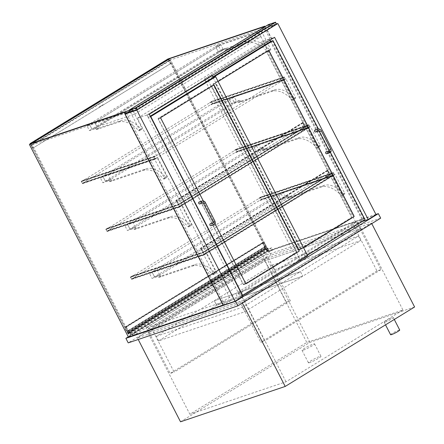 <?xml version="1.0" encoding="UTF-8"?>
<svg xmlns="http://www.w3.org/2000/svg" width="444" height="444" viewBox="0 0 444 444"><rect width="100%" height="100%" fill="white"/><g stroke="black" fill="none" stroke-linecap="round" stroke-linejoin="round"><path stroke-width="0.33" stroke-dasharray="2.22 1.67" d="M390.603 334.726A5.128 0.549 152.8 0 1 394.91 331.896A5.128 0.549 152.8 0 1 399.722 330.036M385.187 322.105A5.128 0.549 -27.2 0 0 390.381 319.663A5.128 0.549 -27.2 0 0 393.312 317.571A5.128 0.549 -27.2 0 0 388.506 319.425A5.128 0.549 -27.2 0 0 384.193 322.255A5.128 0.549 -27.2 0 0 385.187 322.105M309.79 362.57A7.049 0.755 152.8 0 1 308.425 362.781A7.049 0.755 152.8 0 1 314.352 358.885A7.049 0.755 152.8 0 1 320.968 356.338A7.049 0.755 152.8 0 1 316.933 359.213A7.049 0.755 152.8 0 1 309.79 362.57M303.38 350.105A7.049 0.755 -27.2 0 0 310.523 346.747A7.049 0.755 -27.2 0 0 314.557 343.867A7.049 0.755 -27.2 0 0 307.942 346.42A7.049 0.755 -27.2 0 0 302.02 350.31A7.049 0.755 -27.2 0 0 303.38 350.105M147.93 332.639L264.846 260.856L360.978 228.388L244.061 300.172L147.93 332.639L189.871 414.252L306.793 342.468L402.924 310.001L286.008 381.785L189.871 414.252M244.061 300.172L286.008 381.785M360.978 228.388L402.924 310.001M264.846 260.856L306.793 342.468M242.357 303.091L242.085 302.564L371.5 223.11L266.822 258.464L137.412 337.917L242.085 302.564M138.223 339.494L137.412 337.917M414.607 306.987L309.929 342.341L180.519 421.8M309.929 342.341L266.822 258.464M371.767 223.632L371.5 223.11M242.879 296.409L231.058 300.405L137.44 118.248L262.748 41.309L274.57 37.318M137.44 118.248L149.262 114.252M231.058 300.405L223.204 305.228M376.04 214.652L364.219 218.642L356.366 223.465L262.748 41.309M364.219 218.642L266 27.534L127.556 112.537M276.434 24.009L266 27.534M356.366 223.465L362.171 221.506M243.706 300.294L148.285 332.523L265.201 260.733L360.622 228.51L243.706 300.294L241.375 295.76L145.954 327.988L262.876 256.199L357.975 224.081M307.403 255.222L241.375 295.76M360.622 228.51L358.291 223.976M265.201 260.733L262.876 256.199M148.285 332.523L145.954 327.988M380.686 218.159L271.023 255.195L128.222 342.873M271.023 255.195L268.692 250.66L128.288 336.868M375.929 214.441L268.692 250.66M147.414 329.259L170.135 373.465L174.12 372.116L151.398 327.911L147.414 329.259L263.614 257.909L286.336 302.12L170.135 373.465M286.336 302.12L290.326 300.771L267.604 256.565L151.398 327.911M267.604 256.565L263.614 257.909M290.326 300.771L174.12 372.116M240.282 293.367L236.297 294.716L260.761 342.324L264.752 340.975L240.282 293.367L356.488 222.022L352.497 223.371L376.967 270.979L380.952 269.63L357.681 224.348M357.648 224.281L356.488 222.022M376.967 270.979L260.761 342.324M380.952 269.63L264.752 340.975M352.497 223.371L236.297 294.716M156.271 336.352L242.435 307.248L300.449 271.634L214.286 300.732L216.617 305.267L302.78 276.168L244.766 311.782L158.602 340.887L274.631 269.647L360.789 240.548L302.78 276.168L216.617 305.267L214.286 300.732L156.271 336.352L158.602 340.887M272.3 265.112L214.286 300.732L300.449 271.634L302.78 276.168L300.449 271.634L358.463 236.014L272.3 265.112L274.631 269.647M242.435 307.248L244.766 311.782M358.463 236.014L360.789 240.548M129.892 111.1L86.885 125.624L89.449 130.614L94.716 128.832A2.054 1.182 58.5 0 1 95.976 129.226A1.282 0.738 -121.5 0 0 96.759 129.476L118.676 122.072A26.918 15.518 58.5 0 1 138.584 130.469A1.027 0.594 -121.5 0 0 139.416 130.758A1.027 0.594 -121.5 0 0 139.449 129.692L129.892 111.1L132.395 109.568L141.947 128.155A1.027 0.594 58.5 0 1 141.913 129.221A1.027 0.594 58.5 0 1 141.087 128.938A26.918 15.518 -121.5 0 0 121.173 120.54L99.256 127.939A1.282 0.738 58.5 0 1 98.474 127.694A2.054 1.182 -121.5 0 0 97.214 127.3L91.947 129.082L89.383 124.092L132.395 109.568L134.726 114.102L96.981 126.845L223.182 49.362L260.922 36.613L134.726 114.102M89.449 130.614L91.947 129.082L89.383 124.092L94.655 122.311L97.214 127.3L91.947 129.082L218.143 51.598L215.584 46.609L258.591 32.085L268.148 50.672A1.027 0.594 58.5 0 1 268.115 51.737A1.027 0.594 58.5 0 1 267.282 51.449A26.918 15.518 -121.5 0 0 247.375 43.051L225.458 50.455A1.282 0.738 58.5 0 1 224.67 50.211A2.054 1.182 -121.5 0 0 223.415 49.817L218.143 51.598L223.415 49.817L220.851 44.827L215.584 46.609L218.143 51.598L220.646 50.061L225.913 48.279A2.054 1.182 58.5 0 1 227.173 48.674A1.282 0.738 -121.5 0 0 227.955 48.923L249.872 41.52A26.918 15.518 58.5 0 1 269.786 49.917A1.027 0.594 -121.5 0 0 270.612 50.205A1.027 0.594 -121.5 0 0 270.646 49.14L261.094 30.547L258.591 32.085L260.922 36.613M86.885 125.624L218.082 45.072L220.646 50.061M203.879 255.056L149.473 273.432L152.037 278.421L157.309 276.64A2.054 1.182 58.5 0 1 158.564 277.034A1.282 0.738 -121.5 0 0 159.352 277.278L192.663 266.028A26.918 15.518 58.5 0 1 212.571 274.425A1.027 0.594 -121.5 0 0 213.398 274.714A1.027 0.594 -121.5 0 0 213.431 273.648L203.879 255.056L206.377 253.524L215.928 272.111A1.027 0.594 58.5 0 1 215.895 273.177A1.027 0.594 58.5 0 1 215.068 272.894A26.918 15.518 -121.5 0 0 195.16 264.496L161.849 275.746A1.282 0.738 58.5 0 1 161.061 275.502A2.054 1.182 -121.5 0 0 159.807 275.102L154.534 276.884L151.976 271.894L206.377 253.524M149.473 273.432L151.976 271.894L157.243 270.119L159.807 275.102L154.534 276.884L151.976 271.894L278.172 194.411L332.578 176.04L342.13 194.627A1.027 0.594 58.5 0 1 342.096 195.693A1.027 0.594 58.5 0 1 341.269 195.41A26.918 15.518 -121.5 0 0 321.356 187.013L288.045 198.263A1.282 0.738 58.5 0 1 287.262 198.013A2.054 1.182 -121.5 0 0 286.003 197.619L280.736 199.4L278.172 194.411L280.736 199.4L152.037 278.421M154.712 159.39L100.305 177.761L102.869 182.75L108.142 180.969A2.054 1.182 58.5 0 1 109.396 181.363A1.282 0.738 -121.5 0 0 110.184 181.613L143.495 170.363A26.918 15.518 58.5 0 1 163.403 178.76A1.027 0.594 -121.5 0 0 164.23 179.043A1.027 0.594 -121.5 0 0 164.263 177.977L154.712 159.39L157.209 157.853L166.766 176.446A1.027 0.594 58.5 0 1 166.733 177.511A1.027 0.594 58.5 0 1 165.901 177.223A26.918 15.518 -121.5 0 0 145.993 168.825L112.682 180.075A1.282 0.738 58.5 0 1 111.894 179.831A2.054 1.182 -121.5 0 0 110.639 179.437L105.372 181.219L102.808 176.229L157.209 157.853M100.305 177.761L102.808 176.229L108.075 174.448L110.639 179.437L105.372 181.219L102.808 176.229L229.004 98.746L283.411 80.37L292.962 98.962A1.027 0.594 58.5 0 1 292.929 100.028A1.027 0.594 58.5 0 1 292.102 99.739A26.918 15.518 -121.5 0 0 272.189 91.342L238.878 102.592A1.282 0.738 58.5 0 1 238.095 102.348A2.054 1.182 -121.5 0 0 236.841 101.954L231.568 103.73L229.004 98.746L231.568 103.73L236.841 101.954L234.277 96.964L229.004 98.746L231.507 97.208L234.066 102.198L102.869 182.75M179.293 207.22L124.892 225.596L127.456 230.586L132.723 228.804A2.054 1.182 58.5 0 1 133.983 229.198A1.282 0.738 -121.5 0 0 134.765 229.448L168.076 218.193A26.918 15.518 58.5 0 1 187.984 226.59A1.027 0.594 -121.5 0 0 188.817 226.878A1.027 0.594 -121.5 0 0 188.85 225.813L179.293 207.22L181.796 205.689L191.347 224.281A1.027 0.594 58.5 0 1 191.314 225.347A1.027 0.594 58.5 0 1 190.487 225.058A26.918 15.518 -121.5 0 0 170.574 216.661L137.263 227.911A1.282 0.738 58.5 0 1 136.48 227.667A2.054 1.182 -121.5 0 0 135.22 227.273L129.953 229.049L127.389 224.065L181.796 205.689M124.892 225.596L127.389 224.065L132.662 222.283L135.22 227.273L129.953 229.049L127.389 224.065L253.591 146.581L307.992 128.205L317.549 146.792A1.027 0.594 58.5 0 1 317.516 147.858A1.027 0.594 58.5 0 1 316.683 147.575A26.918 15.518 -121.5 0 0 296.775 139.177L263.464 150.427A1.282 0.738 58.5 0 1 262.676 150.183A2.054 1.182 -121.5 0 0 261.422 149.783L256.155 151.565L253.591 146.581L256.155 151.565L127.456 230.586M261.094 30.547L218.082 45.072M335.076 174.503L280.669 192.879L283.233 197.869L288.506 196.087A2.054 1.182 58.5 0 1 289.76 196.481A1.282 0.738 -121.5 0 0 290.548 196.725L323.859 185.475A26.918 15.518 58.5 0 1 343.767 193.873A1.027 0.594 -121.5 0 0 344.594 194.161A1.027 0.594 -121.5 0 0 344.627 193.096L335.076 174.503L332.578 176.04M280.669 192.879L278.172 194.411L283.444 192.635L157.243 270.119M283.233 197.869L280.736 199.4L286.003 197.619L157.309 276.64M234.066 102.198L239.338 100.416A2.054 1.182 58.5 0 1 240.593 100.81A1.282 0.738 -121.5 0 0 241.381 101.06L274.692 89.81A26.918 15.518 58.5 0 1 294.6 98.202A1.027 0.594 -121.5 0 0 295.426 98.49A1.027 0.594 -121.5 0 0 295.46 97.425L285.908 78.838L283.411 80.37M285.908 78.838L231.507 97.208M310.489 126.668L256.088 145.044L258.652 150.033L263.919 148.252A2.054 1.182 58.5 0 1 265.179 148.646A1.282 0.738 -121.5 0 0 265.962 148.89L299.273 137.64A26.918 15.518 58.5 0 1 319.181 146.037A1.027 0.594 -121.5 0 0 320.013 146.326A1.027 0.594 -121.5 0 0 320.046 145.26L310.489 126.668L307.992 128.205M256.088 145.044L253.591 146.581L258.858 144.799L132.662 222.283M258.652 150.033L256.155 151.565L261.422 149.783L132.723 228.804M263.919 148.252L261.422 149.783L258.858 144.799M225.913 48.279L94.716 128.832M223.182 49.362L220.851 44.827L94.655 122.311L132.395 109.568L258.591 32.085L220.851 44.827L94.655 122.311L96.981 126.845M288.506 196.087L286.003 197.619L283.444 192.635M239.338 100.416L108.142 180.969M234.277 96.964L108.075 174.448M333.261 172.894L334.193 174.708L261.56 199.239L131.613 279.026L130.68 277.211L260.628 197.425L261.56 199.239L260.628 197.425L258.902 198.185L260.689 197.092L261.855 199.356L260.067 200.455L261.56 199.239L334.193 174.708L204.246 254.495L203.313 252.68L333.261 172.894L260.628 197.425L333.261 172.894L334.193 174.708L332.7 175.924L334.487 174.825L333.322 172.561L331.535 173.654L333.261 172.894M203.313 252.68L130.68 277.211L203.313 252.68L204.801 251.471L203.019 252.564L204.185 254.834L205.85 253.507L204.246 254.495L131.613 279.026L204.246 254.495L203.313 252.68M308.674 125.064L309.607 126.873L236.974 151.404L107.026 231.191L106.094 229.376L236.042 149.595L236.974 151.404L236.042 149.595L234.321 150.35L236.103 149.256L237.268 151.521L235.487 152.619L236.974 151.404L309.607 126.873L179.659 206.66L178.727 204.845L308.674 125.064L236.042 149.595L308.674 125.064L309.607 126.873L308.119 128.088L309.901 126.99L308.735 124.725L306.954 125.819L308.674 125.064M178.727 204.845L106.094 229.376L178.727 204.845L180.22 203.635L178.433 204.728L179.598 206.998L181.269 205.672L179.659 206.66L107.026 231.191L179.659 206.66L178.727 204.845M284.093 77.228L285.026 79.043L212.393 103.574L82.445 183.355L81.513 181.546L211.461 101.759L212.393 103.574L285.026 79.043L155.078 158.824L154.146 157.015L284.093 77.228L211.461 101.759L284.093 77.228L285.026 79.043L283.533 80.253L285.32 79.16L284.154 76.89L282.367 77.989L284.093 77.228M154.146 157.015L81.513 181.546L154.146 157.015L155.633 155.8L153.852 156.893L155.017 159.163L156.682 157.842L155.078 158.824L82.445 183.355L155.078 158.824L154.146 157.015M130.386 277.095L132.168 276.002L130.68 277.211L131.613 279.026L133.333 278.266L131.546 279.365L130.386 277.095L203.019 252.564M131.546 279.365L204.185 254.834M132.168 276.002L204.801 251.471M132.284 276.224L204.917 251.693L205.85 253.507L204.118 254.362L206.11 253.685L204.945 251.421L203.091 252.048L201.226 248.418A0.511 0.294 -121.5 0 0 200.66 248.612L201.965 250.832L200.799 248.562L201.088 248.468L203.069 252.32L204.917 251.693L331.651 173.882L332.584 175.696L205.85 253.507L133.217 278.038M133.333 278.266L205.966 253.735M259.019 198.413L331.651 173.882L329.803 174.509L203.069 252.32M259.951 200.227L332.584 175.696L330.736 176.323L204.001 254.135M260.067 200.455L332.7 175.924M261.855 199.356L334.487 174.825M260.689 197.092L333.322 172.561M258.902 198.185L331.535 173.654M105.8 229.259L107.587 228.166L106.094 229.376L107.026 231.191L108.636 230.203L106.965 231.529L105.8 229.259L178.433 204.728M106.965 231.529L179.598 206.998M107.587 228.166L180.22 203.635M107.703 228.394L180.336 203.863L181.269 205.672L179.531 206.527L181.524 205.855L180.358 203.585L178.51 204.212L176.645 200.583A0.511 0.294 -121.5 0 0 176.074 200.777L177.384 202.997L176.218 200.727L176.501 200.633L178.482 204.484L180.336 203.863L307.07 126.046L308.003 127.861L306.266 128.716L308.258 128.038L307.093 125.774L305.244 126.396L303.38 122.772A0.511 0.294 -121.5 0 0 302.808 122.966L303.974 125.23L302.952 122.916L303.235 122.822L305.217 126.673L307.07 126.046L234.438 150.577M108.636 230.203L181.269 205.672L308.003 127.861L235.37 152.392M108.752 230.43L181.385 205.899M235.487 152.619L308.119 128.088M237.268 151.521L309.901 126.99M236.103 149.256L308.735 124.725M234.321 150.35L306.954 125.819M84.049 182.373L82.384 183.694L81.219 181.424L83 180.331L81.513 181.546L82.445 183.355L84.049 182.373L156.682 157.842M83.117 180.558L155.75 156.027M84.166 182.595L156.799 158.064M82.384 183.694L155.017 159.163M81.219 181.424L153.852 156.893M83 180.331L155.633 155.8M210.9 104.784L212.393 103.574L211.461 101.759L209.734 102.52L211.522 101.421L212.687 103.691L210.9 104.784L283.533 80.253M212.687 103.691L285.32 79.16M210.783 104.556L283.416 80.025M209.851 102.742L282.484 78.211M209.734 102.52L282.367 77.989M211.522 101.421L284.154 76.89M330.736 176.323L332.845 175.874L331.679 173.61L329.825 174.231L327.961 170.607A0.511 0.294 -121.5 0 0 327.394 170.796L328.56 173.066L327.533 170.751L327.822 170.651L329.803 174.509M328.699 173.016L201.965 250.832M328.56 173.066L201.826 250.877M329.825 174.231L203.091 252.048M331.679 173.61L204.945 251.421M332.845 175.874L206.11 253.685M330.852 176.546L204.118 254.362M303.974 125.23L177.239 203.041M304.118 125.18L177.384 202.997M305.217 126.673L178.482 204.484M306.149 128.488L179.415 206.299M306.266 128.716L179.531 206.527M308.258 128.038L181.524 205.855M307.093 125.774L180.358 203.585M305.244 126.396L178.51 204.212M223.16 305.139L224.631 304.351L129.498 336.48L30.464 143.784M128.427 337.135L129.498 336.48M223.56 305.006L125.341 113.897M126.412 113.237L224.631 304.351M169.691 58.297L268.725 250.993L363.864 218.864L267.654 251.654L168.62 58.952L170.13 58.447M268.725 250.993L267.654 251.654M363.864 218.864L264.979 26.462M263.78 26.868L362.792 219.519M169.408 58.475L168.62 58.952M135.059 334.554L133.949 332.401L130.703 333.494A1.276 0.738 -121.5 0 0 129.848 332.717L129.892 333.161A1.282 0.738 58.5 0 1 130.608 334.265A1.282 0.738 58.5 0 1 130.408 335.181A1.282 0.738 58.5 0 1 129.359 334.809A1.282 0.738 58.5 0 1 128.821 333.466L128.444 333.194A3.513 2.026 -121.5 0 0 129.587 336.397L135.059 334.554L272.86 249.944L271.75 247.791L133.949 332.401M271.75 247.791L268.503 248.884A1.276 0.738 -121.5 0 0 267.649 248.113L267.693 248.551A1.282 0.738 58.5 0 1 268.409 249.656A1.282 0.738 58.5 0 1 268.209 250.571A1.282 0.738 58.5 0 1 267.16 250.2A1.282 0.738 58.5 0 1 266.622 248.862L266.245 248.585A3.513 2.026 -121.5 0 0 267.388 251.792L129.587 336.397M267.388 251.792L272.86 249.944M266.245 248.585L128.444 333.194M266.622 248.862L128.821 333.466M267.693 248.551L129.892 333.161M267.649 248.113L129.848 332.717M268.503 248.884L130.703 333.494M128.649 332.106L129.187 333.078A1.154 0.666 -121.5 0 0 129.132 333.105A1.154 0.666 -121.5 0 0 129.171 334.437A1.154 0.666 -121.5 0 0 130.342 335.07A1.154 0.666 -121.5 0 0 130.436 333.999A1.154 0.666 -121.5 0 0 129.487 333.061L126.34 327.084A0.511 0.294 -121.5 0 0 125.83 326.762L128.199 331.385L127.162 331.735L124.803 327.211A0.511 0.294 -121.5 0 0 124.753 327.733L127.667 333.377L127.417 332.65L266.456 247.497L266.988 248.468A1.154 0.666 -121.5 0 0 266.933 248.496A1.154 0.666 -121.5 0 0 266.972 249.828A1.154 0.666 -121.5 0 0 268.143 250.46A1.154 0.666 -121.5 0 0 268.237 249.389A1.154 0.666 -121.5 0 0 267.288 248.451L264.147 242.474A0.511 0.294 -121.5 0 0 263.631 242.152L266 246.775L264.963 247.125L262.604 242.607A0.511 0.294 -121.5 0 0 262.554 243.123L265.196 248.607L265.468 248.768L265.218 248.041L266.456 247.497M263.631 242.152L125.824 326.762L263.631 242.152M264.963 247.125L127.162 331.735M262.632 242.591L124.831 327.2M264.946 248.163L127.145 332.767M265.218 248.041L127.417 332.65M266.988 248.468L129.187 333.078M267.288 248.451L129.487 333.061M266.7 247.391L128.899 331.995M266.883 247.308L129.076 331.918M266 246.775L128.199 331.385M269.136 26.529L276.118 24.17L137.424 109.329L130.442 111.683L269.136 26.529L268.32 24.942L275.302 22.583L276.118 24.17M275.302 22.583L136.608 107.742L137.424 109.329M136.608 107.742L129.631 110.095L130.442 111.683M268.32 24.942L129.631 110.095M276.557 24.242L269.436 26.646L268.387 24.603M269.436 26.646L130.381 112.021M274.531 24.831L273.831 23.471L136.031 108.081L136.73 109.44L274.531 24.831L169.142 60.423L31.341 145.033L30.664 143.712M136.73 109.44L130.192 111.649M126.274 112.97L31.341 145.033M167.899 58.98L170.346 63.742L168.159 59.157L170.152 58.486L168.443 59.063L169.142 60.423M273.831 23.471L265.834 26.174M30.642 143.673L168.443 59.063M136.031 108.081L129.493 110.284M307.698 255.794L305.133 256.66L211.866 75.186L146.986 115.024L148.352 117.355L150.255 116.189M211.866 75.186L147.125 114.974M212.01 75.136L212.243 75.585M158.319 118.354A0.511 0.416 71.3 0 0 158.197 119.025L243.134 284.293A0.511 0.416 71.3 0 0 243.723 284.526L296.47 252.142A0.511 0.416 71.3 0 0 296.592 251.465L211.66 86.203A0.511 0.416 71.3 0 0 211.067 85.964L158.319 118.354L160.883 117.488M215.057 223.804L203.291 200.916M150.488 116.633L148.352 117.355M242.529 295.732L240.248 296.503L146.986 115.024M305.133 256.66L240.248 296.503M212.904 76.873L205.711 81.291L204.484 78.91L269.369 39.072L269.93 40.165M204.484 78.91L269.369 39.072M213.164 77.384L208.131 80.475L205.711 81.291M213.181 83.822A0.511 0.416 71.3 0 0 213.059 84.493L297.996 249.761A0.511 0.416 71.3 0 0 298.584 249.994L351.332 217.61A0.511 0.416 71.3 0 0 351.454 216.938L266.522 51.671A0.511 0.416 71.3 0 0 265.928 51.437L213.181 83.822L215.745 82.956L218.121 81.496M303.524 247.674L301.149 249.128A0.511 0.416 -108.7 0 1 300.56 248.895L215.623 83.627A0.511 0.416 -108.7 0 1 215.745 82.956M330.447 152.386L318.387 128.915M365.057 219.73L362.493 220.596L269.231 39.122M208.131 80.475L300.172 259.568L297.608 260.434L204.345 78.96M300.172 259.568L307.37 255.156M362.493 220.596L297.608 260.434M210.278 223.77A1.027 0.833 -108.7 0 1 210.933 225.713M199.75 203.951A1.027 0.833 71.3 0 0 199.095 202.009M326.096 151.815A1.027 0.833 -108.7 0 1 326.756 153.757M315.567 131.996A1.027 0.833 71.3 0 0 314.913 130.053M211.067 85.964L213.631 85.098A0.511 0.416 71.3 0 0 213.492 85.148L160.745 117.532A0.511 0.416 71.3 0 0 160.617 118.209L245.554 283.472A0.511 0.416 71.3 0 0 246.143 283.71L243.723 284.526M211.211 85.92A0.511 0.416 -108.7 0 1 211.799 86.153L296.736 251.421A0.511 0.416 -108.7 0 1 296.614 252.092L243.867 284.476A0.511 0.416 -108.7 0 1 243.273 284.243L158.342 118.975A0.511 0.416 -108.7 0 1 158.464 118.304L211.211 85.92L213.492 85.148M265.928 51.437L268.492 50.572A0.511 0.416 71.3 0 0 268.348 50.622L215.606 83.006A0.511 0.416 71.3 0 0 215.479 83.677L300.416 248.945A0.511 0.416 71.3 0 0 301.004 249.178L303.507 247.641M266.073 51.387A0.511 0.416 -108.7 0 1 266.661 51.621L351.598 216.888A0.511 0.416 -108.7 0 1 351.476 217.56L298.729 249.95A0.511 0.416 -108.7 0 1 298.135 249.711L213.203 84.449A0.511 0.416 -108.7 0 1 213.325 83.772L266.073 51.387L268.348 50.622M169.303 60.739L170.157 60.451L265.695 246.348L264.84 246.636L169.303 60.739L31.502 145.349L127.04 331.241L264.84 246.636M127.04 331.241L127.894 330.952L32.357 145.06L31.502 145.349M32.357 145.06L170.157 60.451M127.894 330.952L265.695 246.348M99.256 107.01L102.83 104.817L99.373 107.237M102.947 105.045L99.545 106.915M103.113 104.723L102.83 104.817M30.259 143.906L32.545 148.352L99.661 107.143M103.23 104.951L170.346 63.742M32.545 148.352L170.49 63.692M30.359 143.767L168.159 59.157M32.69 148.302L30.386 143.828M95.976 129.226L98.474 127.694M96.759 129.476L99.256 127.939M118.676 122.072L121.173 120.54M138.584 130.469L141.087 128.938M139.449 129.692L141.947 128.155M213.431 273.648L215.928 272.111M158.564 277.034L161.061 275.502M159.352 277.278L161.849 275.746M192.663 266.028L195.16 264.496M212.571 274.425L215.068 272.894M164.263 177.977L166.766 176.446M109.396 181.363L111.894 179.831M110.184 181.613L112.682 180.075M143.495 170.363L145.993 168.825M163.403 178.76L165.901 177.223M188.85 225.813L191.347 224.281M133.983 229.198L136.48 227.667M134.765 229.448L137.263 227.911M168.076 218.193L170.574 216.661M187.984 226.59L190.487 225.058M227.173 48.674L224.67 50.211M227.955 48.923L225.458 50.455M249.872 41.52L247.375 43.051M269.786 49.917L267.282 51.449M270.646 49.14L268.148 50.672M344.627 193.096L342.13 194.627M289.76 196.481L287.262 198.013M290.548 196.725L288.045 198.263M323.859 185.475L321.356 187.013M343.767 193.873L341.269 195.41M295.46 97.425L292.962 98.962M240.593 100.81L238.095 102.348M241.381 101.06L238.878 102.592M274.692 89.81L272.189 91.342M294.6 98.202L292.102 99.739M320.046 145.26L317.549 146.792M265.179 148.646L262.676 150.183M265.962 148.89L263.464 150.427M299.273 137.64L296.775 139.177M319.181 146.037L316.683 147.575M327.822 170.651L201.088 248.468M327.533 170.751L200.799 248.562M327.394 170.796L200.66 248.612M327.961 170.607L201.226 248.418M302.952 122.916L176.218 200.727M303.235 122.822L176.501 200.633M303.38 122.772L176.645 200.583M302.808 122.966L176.074 200.777M262.604 242.607L124.803 327.211M262.554 243.123L124.753 327.733M265.196 248.607L127.395 333.216M265.468 248.49L127.667 333.094M264.147 242.474L126.34 327.084M160.761 118.16L158.197 119.025M245.699 283.427L243.134 284.293M215.623 83.627L213.059 84.493M301.149 249.128L298.584 249.994M300.56 248.895L297.996 249.761M213.253 222.794A1.027 0.833 -108.7 0 1 214.53 223.421A1.027 0.833 -108.7 0 1 214.069 224.658M213.037 221.956L214.857 221.018M203.713 203.818L205.539 202.88M202.886 202.891L202.83 202.914A1.027 0.833 71.3 0 0 202.225 200.949M329.071 150.838A1.027 0.833 -108.7 0 1 330.347 151.465A1.027 0.833 -108.7 0 1 329.886 152.703M328.854 150L330.68 149.062M319.536 131.862L321.356 130.925M318.703 130.936L318.648 130.958A1.027 0.833 71.3 0 0 318.048 128.993M160.745 117.532L158.464 118.304M160.617 118.209L158.342 118.975M245.554 283.472L243.273 284.243M246.143 283.71L243.867 284.476M215.606 83.006L213.325 83.772M215.479 83.677L213.203 84.449M300.416 248.945L298.135 249.711M301.004 249.178L298.729 249.95M384.193 322.255L385.525 324.847M393.312 317.571L394.289 319.464M302.02 350.31L308.425 362.781M314.557 343.867L320.968 356.338M139.416 130.758L141.913 129.221M213.398 274.714L215.895 273.177M164.23 179.043L166.733 177.511M188.817 226.878L191.314 225.347M268.115 51.737L270.612 50.205M342.096 195.693L344.594 194.161M292.929 100.028L295.426 98.49M317.516 147.858L320.013 146.326M327.544 170.485L200.81 248.296M327.411 170.263L200.677 248.079M302.963 122.649L176.224 200.46M302.825 122.427L176.09 200.244M268.209 250.571L130.408 335.181M262.582 242.618L124.781 327.222M265.468 248.768L127.667 333.377M266.933 248.496L129.132 333.105M268.143 250.46L130.342 335.07M213.703 85.07L211.139 85.936M246.22 283.694L243.656 284.56M268.565 50.538L266 51.404M301.076 249.162L298.518 250.028M213.558 85.115L211.277 85.886M246.076 283.738L243.795 284.51M268.42 50.588L266.139 51.354M300.938 249.212L298.657 249.983"/><path stroke-width="0.67" d="M394.289 319.464L399.722 330.036A5.128 0.549 152.8 0 1 396.786 332.134A5.128 0.549 152.8 0 1 391.591 334.571A5.128 0.549 152.8 0 1 390.603 334.726L385.525 324.847M138.223 339.494L180.519 421.8L285.198 386.447L242.357 303.091M285.198 386.447L414.607 306.987L371.767 223.632M127.556 112.537L124.986 114.114L223.204 305.228L235.026 301.232L242.879 296.409L149.262 114.252L274.57 37.318L368.187 219.475L376.04 214.652L277.822 23.543L276.434 24.009M235.026 301.232L136.808 110.123L277.822 23.543M124.986 114.114L136.808 110.123M362.171 221.506L368.187 219.475M357.975 224.081L307.403 255.222M128.288 336.868L125.896 338.339L128.222 342.873L237.884 305.833L380.686 218.159L378.355 213.625L375.929 214.441M237.884 305.833L235.553 301.298L378.355 213.625M125.896 338.339L235.553 301.298M125.341 113.897L124.525 112.31L29.393 144.439L128.427 337.135L223.16 305.139M124.525 112.31L125.597 111.649L126.412 113.237M29.393 144.439L125.597 111.649M264.979 26.462L264.829 26.168L263.78 26.868M264.829 26.168L169.408 58.475M170.13 58.447L263.758 26.823M275.508 22.2L268.387 24.603L129.332 109.979L136.452 107.576L275.508 22.2L276.557 24.242L137.501 109.618L136.452 107.576M129.332 109.979L130.381 112.021L137.501 109.618M130.192 111.649L126.274 112.97M265.834 26.174L167.899 58.98L30.098 143.59L30.259 143.906M129.493 110.284L30.664 143.712M212.243 75.585L213.237 77.517L150.255 116.189M203.291 200.916L160.761 118.16A0.511 0.416 -108.7 0 1 160.883 117.488L213.631 85.098A0.511 0.416 -108.7 0 1 214.224 85.337L299.156 250.599A0.511 0.416 -108.7 0 1 299.034 251.276L246.287 283.661A0.511 0.416 -108.7 0 1 245.699 283.427L215.057 223.804M242.813 295.637L307.698 255.794L215.656 76.701L150.771 116.539L242.813 295.637L242.529 295.732M150.771 116.539L150.488 116.633M215.656 76.701L213.237 77.517M269.93 40.165L270.596 41.453L212.904 76.873M318.387 128.915L273.016 40.637L213.164 77.384M273.016 40.637L270.596 41.453M218.121 81.496L268.492 50.572A0.511 0.416 -108.7 0 1 269.081 50.805L354.018 216.073A0.511 0.416 -108.7 0 1 353.896 216.744L303.524 247.674M307.37 255.156L365.057 219.73L330.447 152.386M213.253 222.794A1.027 0.833 -108.7 0 0 214.069 224.658L210.933 225.713A1.027 0.833 -108.7 0 1 210.278 223.77L213.253 222.766M202.225 200.949L199.095 202.009A1.027 0.833 71.3 0 0 199.75 203.951L202.83 202.914A1.027 0.833 71.3 0 1 202.225 200.949C203.985 200.904 205.084 201.548 205.539 202.88L203.713 203.818L213.414 222.716M329.071 150.838A1.027 0.833 -108.7 0 0 329.886 152.703L326.756 153.757A1.027 0.833 -108.7 0 1 326.096 151.815L329.071 150.81M318.048 128.993L314.913 130.053A1.027 0.833 71.3 0 0 315.567 131.996L318.648 130.958A1.027 0.833 71.3 0 1 318.048 128.993C319.802 128.949 320.907 129.593 321.356 130.925L319.536 131.862L329.232 150.76M246.287 283.661L298.89 251.321A0.511 0.416 71.3 0 0 299.017 250.649L214.08 85.381A0.511 0.416 71.3 0 0 213.631 85.098M303.507 247.641L353.751 216.794A0.511 0.416 71.3 0 0 353.874 216.123L268.942 50.855A0.511 0.416 71.3 0 0 268.492 50.572M30.386 143.828L32.351 143.096L170.035 58.258M32.351 143.096L170.152 58.486M32.234 142.868L30.098 143.59M214.069 224.658C215.401 223.87 215.662 222.655 214.857 221.018L213.037 221.956M329.886 152.703C331.218 151.915 331.485 150.699 330.68 149.062L328.854 150M205.539 202.88L214.857 221.018M202.886 202.891L203.713 203.818M321.356 130.925L330.68 149.062M318.703 130.936L319.536 131.862"/></g></svg>
